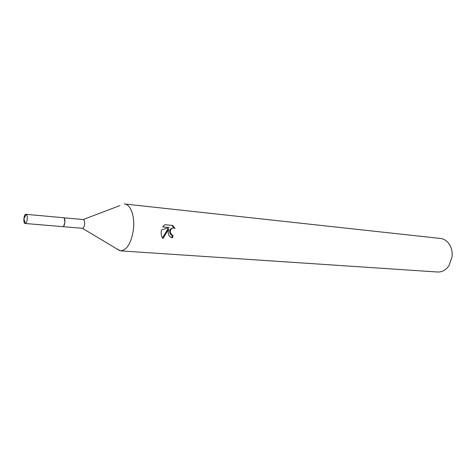 <?xml version="1.0" encoding="UTF-8"?>
<svg xmlns="http://www.w3.org/2000/svg" width="476" height="476" viewBox="0 0 476 476"><rect width="100%" height="100%" fill="white"/><g stroke="black" fill="none" stroke-linecap="round" stroke-linejoin="round"><path stroke-width="0.71" d="M63.665 226.124L64.909 222.465L64.337 218.43M82.36 228.29L82.396 228.296C83.538 228.141 84.288 226.778 84.651 224.202C84.793 221.489 84.3 219.942 83.163 219.561L119.916 205.578M116.15 248.472L120.541 250.864C127.134 250.084 131.453 242.79 133.5 228.974C134.904 216.205 130.555 204.317 124.664 203.99L124.171 203.96M161.525 229.902L169.188 227.54L162.721 226.951L164.767 224.708L172.693 225.451L175.049 228.462L173.978 227.992C171.568 227.915 170.343 229.313 170.283 232.187L171.652 234.829L173.038 235.334L172.568 237.726L171.521 237.524C169.367 236.655 168.248 234.811 168.159 232.002L168.665 229.063L163.006 238.5C161.548 236.667 160.965 234.299 161.257 231.401L161.531 229.902M120.541 250.864L437.587 272.016C442.097 272.177 445.887 270.059 448.969 265.656L452.075 256.802C452.438 253.202 451.956 249.84 450.635 246.717C448.368 241.844 445 239.089 440.538 238.464L124.664 203.99M171.747 237.589L172.229 235.221L170.848 234.71C168.605 231.044 169.373 228.766 173.157 227.891L173.472 227.927M174.049 228.01L171.884 225.374M171.937 237.637L172.568 237.726M162.536 237.881L167.861 228.956L168.665 229.063M162.738 226.921L169.188 227.54M25.109 223.476L25.371 223.464C27.352 223.25 28.084 214.926 26.174 214.367L25.966 214.313C23.812 213.903 22.931 223.333 25.109 223.476M62.63 226.647L62.683 226.653C64.998 227.076 65.849 217.829 63.498 217.74L63.433 217.734M63.623 217.77L83.163 219.561M172.473 235.233L171.663 235.114M82.366 228.29L120.053 250.804M62.844 226.647L82.396 228.296M26.174 214.367L23.913 218.752L25.371 223.464M25.163 223.482L62.683 226.653M25.966 214.313L63.469 217.74"/></g></svg>
